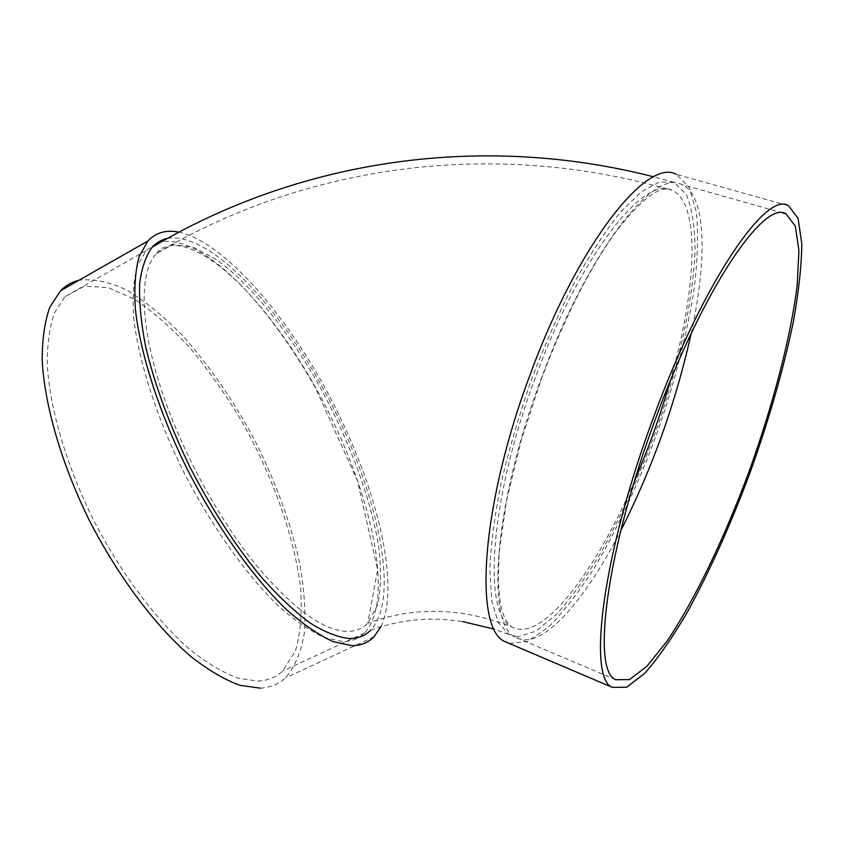 <?xml version="1.0" encoding="UTF-8"?>
<svg xmlns="http://www.w3.org/2000/svg" width="844" height="844" viewBox="0 0 844 844"><rect width="100%" height="100%" fill="white"/><g stroke="black" fill="none" stroke-linecap="round" stroke-linejoin="round"><path stroke-width="0.63" stroke-dasharray="4.22 3.17" d="M156.383 243.378L146.033 250.7L137.488 265.691C133.721 279.09 132.392 295.854 133.521 315.972C137.888 358.668 155.676 415.195 183.169 470.994C211.506 526.456 246.965 575.977 279.797 607.174C295.896 621.226 310.792 631.375 324.486 637.6L342.664 641.524C351.579 641.577 358.869 638.739 364.545 632.989C394.802 600.284 372.278 495.913 324.55 404.234C277.117 312.407 204.976 234.432 161.426 241.838M380.982 626.628C400.467 584.322 377.089 488.95 333.243 403.379C289.408 317.808 225.337 242.439 178.991 232.174M167.534 238.398C210.726 231.34 282.603 309.59 330.057 401.491C377.817 493.265 400.636 597.552 370.811 630.067C396.606 620.815 422.865 617.449 449.588 619.971L462.755 621.606M517.667 636.83L508.71 634.361L498.266 622.619L491.746 601.012L489.794 569.816C490.881 544.559 494.637 515.726 501.072 483.306C509.016 449.472 519.187 414.826 531.562 379.367C544.939 344.394 559.372 311.816 574.838 281.632C590.494 253.675 605.781 230.423 620.72 211.886L641.461 191.683L659.449 181.945L674.05 182.336L686.351 194.553C691.974 208.331 694.886 226.709 695.087 249.687C693.346 298.533 679.578 361.96 658.193 424.785C641.176 472.482 621.711 515.726 599.799 554.519C585.198 578.509 570.681 598.512 556.27 614.527L535.803 631.259L517.667 636.83M509.343 643.476L527.563 641.482L548.684 626.892C563.75 611.636 579.037 591.844 594.545 567.516C617.892 527.817 638.781 482.873 657.212 432.687C674.767 382.132 687.111 333.918 694.264 288.036C697.714 259.119 698.421 233.883 696.405 212.319L689.21 187.421L676.202 174.328L788.496 205.725M691.194 333.454C707.451 258.633 706.407 194.742 681.646 184.477C654.005 168.209 587.677 251.955 541.553 377.669C492.97 506.263 485.648 625.974 515.969 637.442C540.92 651.441 584.301 602.141 620.741 530.739M260.258 688.155C270.259 687.596 278.647 684.189 285.409 677.943C295.062 666.697 301.424 651.378 304.505 631.977C305.771 610.824 304.072 587.445 299.43 561.851C290.325 521.919 275.482 481.481 254.877 440.536C233.292 400.109 208.827 364.745 181.502 334.435C163.293 316.004 145.221 301.308 127.265 290.347C109.72 281.907 93.621 278.541 78.988 280.25M257.715 681.087C267.58 680.633 275.83 677.331 282.476 671.18L295.358 651.167C300.559 633.327 302.289 612.132 300.527 587.593C294.313 536.647 272.907 476.86 242.439 422.443C226.508 395.783 209.375 371.339 191.06 349.121C172.345 328.632 153.619 312.069 134.861 299.43L108.085 287.53L84.231 286.253L64.999 296.698L54.67 312.523C49.712 326.396 47.243 343.508 47.264 363.88C49.479 406.935 65.6 463.113 92.429 517.91C120.196 572.327 156.182 620.308 190.438 649.954C207.329 663.247 223.132 672.647 237.871 678.154L257.715 681.087M346.451 631.386C322.134 630.109 291.707 607.596 255.162 563.855C220.326 520.579 186.397 459.547 165.962 402.947C139.598 330.415 138.015 272.475 156.583 253.327L172.714 244.623L193.54 247.303L217.499 260.237C251.354 285.156 287.846 330.753 318.22 383.756C347.897 437.392 370.01 495.639 378.407 544.549C381.382 568.044 381.15 588.152 377.701 604.863L367.741 623.252C362.255 628.854 355.155 631.576 346.451 631.386M670.189 381.171C696.585 289.998 701.311 202.581 671.877 190.311C644.668 174.444 580.229 255.268 535.856 376.245C489.077 499.986 482.367 615.709 512.139 627.008C541.669 643.339 595.78 571.726 634.604 480.827M156.583 253.327C171.923 233.45 211.918 252.177 251.48 296.455C274.469 322.566 295.875 353.203 315.719 388.388L357.455 480.658L377.648 569.637L367.741 623.252C394.823 613.261 422.559 609.568 450.939 612.164C470.498 613.81 490.902 618.757 512.139 627.008C506.727 623.864 502.75 615.709 500.207 602.521L498.255 582.349L499.142 552.43L506.516 500.703L521.012 440.853L541.69 378.007C565.29 316.141 590.23 267.126 616.51 230.95C642.126 198.129 660.588 184.583 671.877 190.311C491.102 137.73 303.84 165.973 156.583 253.327M508.71 634.361L494.236 629.149M674.05 182.336L653.773 176.829M782.873 213.005L681.646 184.477M615.74 679.705L515.969 637.442M373.86 636.925L285.409 677.943M146.033 250.7L64.999 296.698M364.545 632.989L282.476 671.18"/><path stroke-width="1.27" d="M161.426 241.838L156.383 243.378M178.991 232.174C166.247 229.579 155.855 232.543 147.837 241.046L139.144 256.492C135.335 270.323 134.069 287.646 135.325 308.482C140.03 352.686 158.651 411.355 187.273 469.264C216.739 526.825 253.495 578.161 287.35 610.37C303.935 624.876 319.243 635.31 333.285 641.683L351.874 645.639C360.831 645.639 368.163 642.738 373.86 636.925L380.982 626.628M370.811 630.067C365.209 635.785 357.993 638.602 349.152 638.507C337.695 637.241 324.655 632.061 310.033 622.967C294.704 611.583 278.625 596.497 261.809 577.707C235.94 546.448 212.044 509.681 190.122 467.397C169.37 424.669 154.515 384.294 145.569 346.283C141.011 322.577 139.028 301.814 139.619 283.964C141.623 268.097 145.833 255.837 152.226 247.186C156.52 242.513 161.615 239.58 167.534 238.398M676.202 174.328C647.232 157.459 578.277 243.452 530.633 373.301C480.415 506.147 473.537 629.708 505.239 641.735L509.343 643.476M620.741 530.739C652.37 468.114 675.854 402.356 691.194 333.454M653.994 416.134C602.331 553.864 587.234 678.333 612.333 687.364L626.617 687.238L644.668 673.385C658.109 658.13 672.204 637.958 686.942 612.86C709.456 571.768 730.482 525.063 750.031 472.745C768.884 420.069 783.306 369.872 793.276 322.155C798.688 292.129 801.536 266.018 801.8 243.81L798.086 218.448L788.496 205.725C766.457 190.406 703.316 281.643 653.994 416.134M656.031 417.432C606.15 550.394 591.412 670.927 615.74 679.705L629.508 679.578L646.915 666.232L666.718 641.588C694.528 600.538 724.184 538.588 748.85 472.123C772.925 405.342 790.849 337.21 797.211 284.818L798.93 250.636L795.343 226.192L786.112 213.922C764.727 199.078 703.653 287.572 656.031 417.432M78.988 280.25C72.004 281.928 65.853 285.43 60.536 290.758L49.859 307.132C44.732 321.49 42.179 339.225 42.2 360.325C44.51 404.941 61.264 463.198 89.137 519.988C117.991 576.378 155.338 625.984 190.797 656.463C208.257 670.104 224.599 679.715 239.802 685.296L260.258 688.155M634.604 480.827C648.572 448.417 660.43 415.195 670.189 381.171M494.236 629.149L462.755 621.606M653.773 176.829C476.849 131.537 295.811 161.774 152.226 247.186M612.333 687.364L505.239 641.735M786.112 213.922L782.873 213.005M147.837 241.046L60.536 290.758"/></g></svg>

